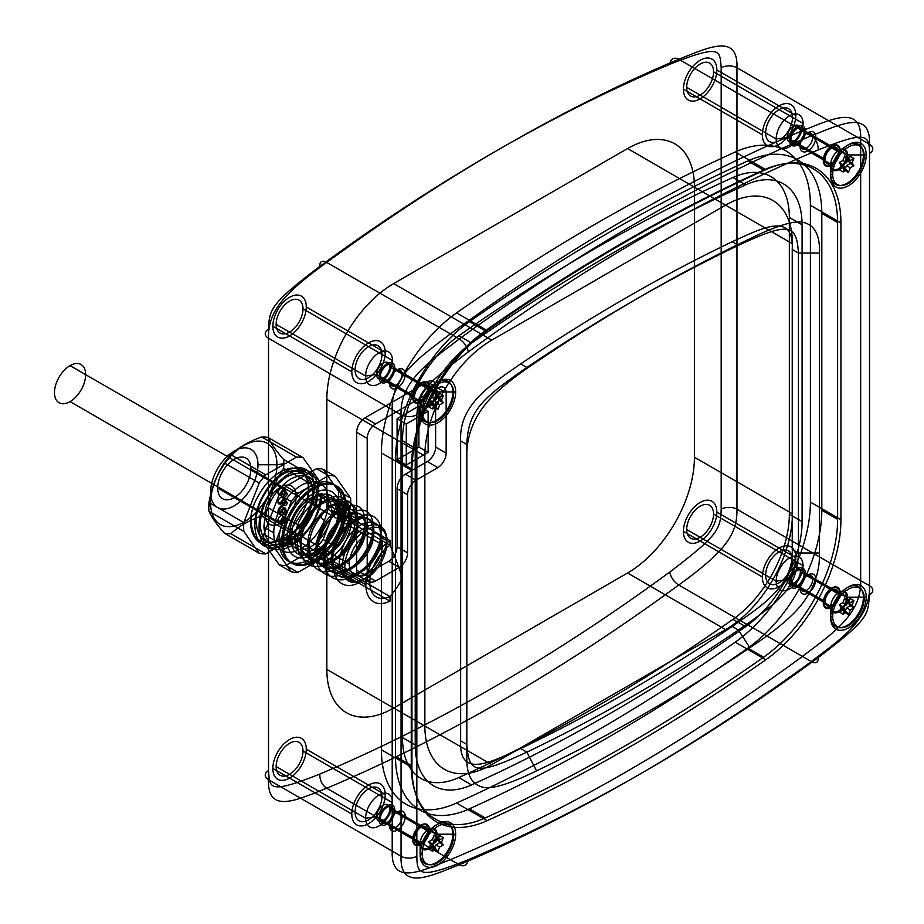 <?xml version="1.0" encoding="UTF-8"?>
<svg xmlns="http://www.w3.org/2000/svg" width="924" height="924" viewBox="0 0 924 924"><rect width="100%" height="100%" fill="white"/><g stroke="black" fill="none" stroke-linecap="round" stroke-linejoin="round"><path stroke-width="1.39" d="M713.559 71.806A19 10.973 -60 0 1 693.404 96.881A19 10.973 -60 0 1 693.404 70.005A19 10.973 -60 0 1 713.559 71.806L803.048 123.47A19 10.973 -60 0 1 782.894 148.533A19 10.973 -60 0 1 782.894 121.668A19 10.973 -60 0 1 803.048 123.47L800.311 129.799L838.299 151.732M303.003 308.847A19 10.973 -60 0 1 282.848 333.911A19 10.973 -60 0 1 282.848 307.045A19 10.973 -60 0 1 303.003 308.847L392.481 360.499A19 10.973 120 0 0 372.326 358.708A19 10.973 120 0 0 372.326 385.574A19 10.973 120 0 0 392.481 360.499L389.743 366.84L427.731 388.773M713.559 514.01A19 10.973 -60 0 1 693.404 539.073A19 10.973 -60 0 1 693.404 512.208A19 10.973 -60 0 1 713.559 514.01L803.048 565.673A19 10.973 120 0 0 782.894 563.871A19 10.973 120 0 0 782.894 590.736A19 10.973 120 0 0 803.048 565.673L800.311 572.002L838.299 593.936M303.003 751.039A19 10.973 -60 0 1 282.848 776.114A19 10.973 -60 0 1 282.848 749.249A19 10.973 -60 0 1 303.003 751.039L392.481 802.702A19 10.973 120 0 0 372.326 800.912A19 10.973 120 0 0 372.326 827.777A19 10.973 120 0 0 392.481 802.702L389.743 809.043L427.731 830.976M326.842 560.117L390.009 596.581C396.87 588.068 400.912 581.831 402.136 577.87C400.924 572.557 396.893 561.653 390.009 545.172L390.009 540.598L326.842 504.123A37.214 21.495 -60 0 1 355.359 517.948L339.57 508.835A37.214 21.495 -60 0 1 300.092 557.946A37.214 21.495 -60 0 1 300.092 505.301A37.214 21.495 -60 0 1 339.57 508.835A37.214 21.495 120 0 0 300.092 505.301A37.214 21.495 120 0 0 300.092 557.946A37.214 21.495 120 0 0 339.57 508.835L339.57 513.386A31.635 18.261 120 0 0 306.017 510.394A31.635 18.261 120 0 0 306.017 555.128A31.635 18.261 120 0 0 339.57 513.386L351.409 520.224A31.635 18.261 -60 0 1 326.842 560.117L326.842 669.438A94.537 54.585 120 0 0 393.693 708.038L627.581 573.007A94.537 54.585 120 0 0 694.432 457.218L694.432 187.156A94.537 54.585 120 0 0 627.581 148.556L393.693 283.587A94.537 54.585 120 0 0 326.842 399.376L326.842 508.697A31.635 18.261 -60 0 1 351.409 520.224M268.503 329.129C269.219 309.17 271.125 303.326 319.9 266.32A1849.813 1067.994 -60 0 1 669.784 64.322C722.002 43.59 719.634 50.381 721.182 67.775L721.182 509.239C720.466 529.198 718.572 535.031 669.784 572.037A1849.813 1067.994 -60 0 1 319.9 774.046C267.683 794.767 270.062 787.976 268.503 770.593L268.503 329.129A11.169 6.445 -0 0 0 268.503 338.242C268.191 313.837 278.84 297.066 326.738 262.451A1860.982 1074.439 -60 0 1 678.736 59.228C706.71 48.51 738.264 32.074 736.971 67.775L736.971 509.239C737.294 533.633 726.645 550.404 678.736 585.019A1860.982 1074.439 -60 0 1 326.738 788.241C298.775 798.971 267.209 815.407 268.503 779.706L268.503 338.242L392.203 409.655L392.203 851.12C390.91 886.821 422.476 870.385 450.438 859.666L326.738 788.241A11.169 7.253 -112.9 0 1 319.9 774.046M825.144 159.332A9.309 5.371 120 0 0 835.007 160.222A9.309 5.371 120 0 0 835.007 147.055A9.309 5.371 120 0 0 825.144 159.332L787.144 137.399L776.172 138.981L686.694 87.318M800.311 129.799A9.309 5.371 120 0 0 790.436 128.921A9.309 5.371 120 0 0 790.436 142.077A9.309 5.371 120 0 0 800.311 129.799M810.406 205.29A119.104 68.769 120 0 0 735.238 152.01L765.765 169.635A1833.066 1058.326 120 0 0 487.11 330.515L456.583 312.889A119.104 68.769 120 0 0 381.416 452.968L411.942 470.593L411.942 767.394L381.416 749.768A119.104 68.769 120 0 0 456.583 803.048A1833.066 1058.326 120 0 0 735.238 642.168A119.104 68.769 120 0 0 810.406 502.09L810.406 205.29L840.932 222.915L840.932 519.715L810.406 502.09M414.576 396.373A9.309 5.371 120 0 0 424.439 397.251A9.309 5.371 120 0 0 424.439 384.095A9.309 5.371 120 0 0 414.576 396.373L376.588 374.439L365.604 376.022L276.126 324.359M414.576 838.576A9.309 5.371 120 0 0 424.439 839.454A9.309 5.371 120 0 0 424.439 826.299A9.309 5.371 120 0 0 414.576 838.576L376.588 816.643L365.604 818.225L276.126 766.562M825.144 601.536A9.309 5.371 120 0 0 835.007 602.413A9.309 5.371 120 0 0 835.007 589.258A9.309 5.371 120 0 0 825.144 601.536L787.144 579.602L776.172 581.184L686.694 529.521M468.237 351.963C415.176 392.457 419.022 394.64 416.839 414.761L416.839 856.225C417.013 875.236 420.154 878.92 468.237 859.678A1849.813 1067.994 120 0 0 818.11 657.68C871.17 617.186 867.336 614.991 869.507 594.871L869.507 153.407C869.334 134.407 866.204 130.711 818.11 149.954A1849.813 1067.994 120 0 0 468.237 351.963A11.169 5.521 -126.2 0 0 459.286 338.969C431.312 360.545 399.757 380.549 401.051 414.761L401.051 856.225C399.757 891.926 431.312 875.49 459.286 864.772L450.438 859.666A1860.982 1074.439 120 0 0 802.436 656.444C830.399 634.869 861.965 614.864 860.671 580.653L860.671 139.189C861.965 103.488 830.399 119.924 802.436 130.654A1860.982 1074.439 120 0 0 450.438 333.864C422.476 355.44 390.91 375.444 392.203 409.655C390.91 375.444 422.476 355.44 450.438 333.864L326.738 262.451A11.169 5.521 53.8 0 0 319.9 266.32M456.583 803.048L487.11 820.674A1833.066 1058.326 120 0 0 765.765 659.794L735.238 642.168M789.35 217.452L789.35 514.252A89.328 51.571 -60 0 1 732.975 619.311A1803.29 1041.129 -60 0 1 458.847 777.569A89.328 51.571 -60 0 1 402.471 737.606L402.471 440.806A89.328 51.571 -60 0 1 458.847 335.747A1803.29 1041.129 -60 0 1 732.975 177.489A89.328 51.571 -60 0 1 789.35 217.452L802.09 224.798L802.09 521.598L789.35 514.252M381.416 452.968L381.416 749.768M402.471 737.606L415.211 744.963L415.211 448.163L402.471 440.806M424.855 726.033A94.537 54.585 120 0 0 491.707 764.622L725.583 629.591A94.537 54.585 120 0 0 792.434 513.802L792.434 243.74A94.537 54.585 120 0 0 725.583 205.14L491.707 340.171A94.537 54.585 120 0 0 424.855 455.959L424.855 726.033L326.842 669.438M415.211 744.963A89.328 51.571 120 0 0 471.575 784.926A1803.29 1041.129 120 0 0 745.714 626.657L732.975 619.311M471.575 784.926L458.847 777.569M802.09 224.798A89.328 51.571 120 0 0 745.714 184.835A1803.29 1041.129 120 0 0 471.575 343.104L458.847 335.747M745.714 184.835L732.975 177.489M491.707 340.171L393.693 283.587M725.583 205.14L627.581 148.556M792.434 243.74L694.432 187.156M792.434 513.802L694.432 457.218M725.583 629.591L627.581 573.007M491.707 764.622L393.693 708.038M424.855 455.959L326.842 399.376M390.009 545.172A31.635 18.261 120 0 0 369.831 582.524A31.635 18.261 -60 0 1 390.009 545.172L326.842 508.697M390.009 601.154L390.009 596.581A31.635 18.261 -60 0 1 369.831 582.524L294.825 539.223L286.937 539.223L365.881 584.8A37.214 21.495 -60 0 0 390.009 601.154L326.842 564.691A37.214 21.495 -60 0 0 355.359 517.948M397.077 488.623A11.816 6.826 -60 0 1 405.428 474.151L415.962 480.226L437.803 467.613L427.269 461.538A11.816 6.826 120 0 0 435.631 447.066L435.631 386.74A11.816 6.826 120 0 0 427.269 381.912L365.038 417.844A11.816 6.826 120 0 0 356.676 432.328L356.676 570.143A11.816 6.826 120 0 0 365.038 574.959L388.715 561.295A11.816 6.826 120 0 0 397.077 546.812L397.077 488.623L407.599 494.698L407.599 552.887L397.077 546.812M435.631 447.066L446.153 453.141L446.153 392.816L435.631 386.74M427.269 381.912L437.803 387.999L375.56 423.931L365.038 417.844M356.676 432.328L367.198 438.403L367.198 576.218L356.676 570.143M365.038 574.959L375.56 581.046L399.237 567.371L388.715 561.295M418.918 447.066L397.077 459.678L397.077 418.653L418.918 406.04L418.918 447.066L428.124 452.379L406.283 464.991L406.283 423.966L428.124 411.353L428.124 452.379M405.428 474.151L427.269 461.538M406.283 464.991L397.077 459.678M406.283 423.966L397.077 418.653M428.124 411.353L418.918 406.04M376.588 374.439A9.309 5.371 120 0 0 386.451 375.317A9.309 5.371 120 0 0 386.451 362.162A9.309 5.371 120 0 0 376.588 374.439M376.588 816.643A9.309 5.371 120 0 0 386.451 817.521A9.309 5.371 120 0 0 386.451 804.365A9.309 5.371 120 0 0 376.588 816.643M787.144 579.602A9.309 5.371 120 0 0 797.019 580.48A9.309 5.371 120 0 0 797.019 567.324A9.309 5.371 120 0 0 787.144 579.602M416.839 414.761A11.169 6.445 180 0 1 401.051 414.761L392.203 409.655L392.203 851.12L268.503 779.706A11.169 6.445 0 0 1 268.503 770.593M818.11 657.68A11.169 5.521 53.8 0 1 811.272 661.549C839.246 639.974 870.801 619.969 869.507 585.758L860.671 580.653C861.965 614.864 830.399 634.869 802.436 656.444L678.736 585.019A11.169 5.521 -126.2 0 1 669.784 572.037M869.507 594.871A11.169 6.445 0 0 0 869.507 585.758L869.507 144.294C870.801 108.593 839.246 125.029 811.272 135.759L802.436 130.654C830.399 119.924 861.965 103.488 860.671 139.189L860.671 580.653L736.971 509.239A11.169 6.445 180 0 0 721.182 509.239M869.507 153.407A11.169 6.445 0 0 0 869.507 144.294L736.971 67.775A11.169 6.445 180 0 0 721.182 67.775M818.11 149.954A11.169 7.253 -112.9 0 0 811.272 135.759A1860.982 1074.439 120 0 0 459.286 338.981L450.438 333.864A1860.982 1074.439 120 0 1 802.436 130.654L678.736 59.228A11.169 7.253 67.1 0 0 669.784 64.322M765.765 169.635A119.104 68.769 -60 0 1 840.932 222.915M840.932 519.715A119.104 68.769 -60 0 1 765.765 659.794M487.11 820.674A119.104 68.769 -60 0 1 411.942 767.394M411.942 470.593A119.104 68.769 -60 0 1 487.11 330.515M735.238 152.01A1833.066 1058.326 120 0 0 456.583 312.889M745.714 626.657A89.328 51.571 120 0 0 802.09 521.598M471.575 343.104A89.328 51.571 120 0 0 415.211 448.163M415.962 480.226A11.816 6.826 120 0 0 407.599 494.698M446.153 453.141A11.816 6.826 -60 0 1 437.803 467.613M437.803 387.999A11.816 6.826 -60 0 1 446.153 392.816M367.198 438.403A11.816 6.826 -60 0 1 375.56 423.931M375.56 581.046A11.816 6.826 -60 0 1 367.198 576.218M407.599 552.887A11.816 6.826 -60 0 1 399.237 567.371M413.259 397.135A11.169 6.445 120 0 0 425.098 398.186A11.169 6.445 120 0 0 425.098 382.397A11.169 6.445 120 0 0 413.259 397.135L379.048 377.373A11.169 6.445 120 0 0 390.887 378.436A11.169 6.445 120 0 0 390.887 362.647A11.169 6.445 120 0 0 379.048 377.373M429.048 388.011L394.837 368.26M380.365 376.622A9.309 5.371 -60 0 1 390.228 364.345A9.309 5.371 -60 0 1 390.228 377.5A9.309 5.371 -60 0 1 380.365 376.622M823.827 160.095A11.169 6.445 120 0 0 835.666 161.157A11.169 6.445 120 0 0 835.666 145.357A11.169 6.445 120 0 0 823.827 160.095L789.604 140.344A11.169 6.445 120 0 0 801.454 141.395A11.169 6.445 120 0 0 801.454 125.606A11.169 6.445 120 0 0 789.604 140.344M839.616 150.982L805.405 131.22M790.921 139.582A9.309 5.371 -60 0 1 800.796 127.304A9.309 5.371 -60 0 1 800.796 140.46A9.309 5.371 -60 0 1 790.921 139.582M413.259 839.339A11.169 6.445 120 0 0 425.098 840.39A11.169 6.445 120 0 0 425.098 824.601A11.169 6.445 120 0 0 413.259 839.339L379.048 819.576A11.169 6.445 120 0 0 390.887 820.639A11.169 6.445 120 0 0 390.887 804.85A11.169 6.445 120 0 0 379.048 819.576M429.048 830.214L394.837 810.464M380.365 818.826A9.309 5.371 -60 0 1 390.228 806.548A9.309 5.371 -60 0 1 390.228 819.704A9.309 5.371 -60 0 1 380.365 818.826M823.827 602.298A11.169 6.445 120 0 0 835.666 603.349A11.169 6.445 120 0 0 835.666 587.56A11.169 6.445 120 0 0 823.827 602.298L789.604 582.547A11.169 6.445 120 0 0 801.454 583.598A11.169 6.445 120 0 0 801.454 567.81A11.169 6.445 120 0 0 789.604 582.547M839.616 593.173L805.405 573.423M790.921 581.785A9.309 5.371 -60 0 1 800.796 569.507A9.309 5.371 -60 0 1 800.796 582.663A9.309 5.371 -60 0 1 790.921 581.785M716.839 69.912A23.631 13.641 -60 0 1 691.776 101.097A23.631 13.641 -60 0 1 691.776 67.671A23.631 13.641 -60 0 1 716.839 69.912L795.795 115.5A23.631 13.641 -60 0 1 770.72 146.685A23.631 13.641 -60 0 1 770.72 113.259A23.631 13.641 -60 0 1 795.795 115.5M683.414 89.212L762.369 134.8M792.515 117.394A19 10.973 120 0 0 772.36 115.592A19 10.973 120 0 0 772.36 142.458A19 10.973 120 0 0 792.515 117.394M306.271 306.953A23.631 13.641 -60 0 1 281.208 338.138A23.631 13.641 -60 0 1 281.208 304.712A23.631 13.641 -60 0 1 306.271 306.953L385.227 352.529A23.631 13.641 -60 0 1 360.164 383.714A23.631 13.641 -60 0 1 360.164 350.3A23.631 13.641 -60 0 1 385.227 352.529M272.846 326.253L351.801 371.829M381.959 354.423A19 10.973 120 0 0 361.804 352.622A19 10.973 120 0 0 361.804 379.498A19 10.973 120 0 0 381.959 354.423M716.839 512.115A23.631 13.641 -60 0 1 691.776 543.3A23.631 13.641 -60 0 1 691.776 509.875A23.631 13.641 -60 0 1 716.839 512.115L795.795 557.703A23.631 13.641 -60 0 1 770.72 588.888A23.631 13.641 -60 0 1 770.72 555.463A23.631 13.641 -60 0 1 795.795 557.703M683.414 531.416L762.369 576.992M792.515 559.586A19 10.973 120 0 0 772.36 557.796A19 10.973 120 0 0 772.36 584.661A19 10.973 120 0 0 792.515 559.586M306.271 749.156A23.631 13.641 -60 0 1 281.208 780.341A23.631 13.641 -60 0 1 281.208 746.915A23.631 13.641 -60 0 1 306.271 749.156L385.227 794.732A23.631 13.641 -60 0 1 360.164 825.917A23.631 13.641 -60 0 1 360.164 792.492A23.631 13.641 -60 0 1 385.227 794.732M272.846 768.445L351.801 814.032M381.959 796.627A19 10.973 120 0 0 361.804 794.825A19 10.973 120 0 0 361.804 821.702A19 10.973 120 0 0 381.959 796.627M390.009 596.581A31.635 18.261 -60 0 1 369.831 582.524M390.009 540.598A37.214 21.495 120 0 0 365.881 584.8M763.628 170.074A1831.206 1057.252 120 0 0 485.25 330.792A117.244 67.695 120 0 0 411.261 468.676L411.261 765.476A117.244 67.695 120 0 0 485.25 817.936A1831.206 1057.252 120 0 0 763.628 657.218A117.244 67.695 120 0 0 837.618 519.323L821.817 510.21L821.817 213.409L837.618 222.522A117.244 67.695 120 0 0 763.628 170.074L747.828 160.949A117.244 67.695 -60 0 1 821.817 213.409M411.261 468.676L395.472 459.563L395.472 756.363L411.261 765.476M763.628 657.218L747.828 648.094A1831.206 1057.252 120 0 1 469.461 808.812A117.244 67.695 -60 0 1 395.472 756.363M485.25 817.936L469.461 808.812M485.25 330.792L469.461 321.668A1831.206 1057.252 120 0 1 747.828 160.949M837.618 519.323L837.618 222.522M395.472 459.563A117.244 67.695 -60 0 1 469.461 321.668M821.817 510.21A117.244 67.695 -60 0 1 747.828 648.094M830.688 617.659A25.121 14.507 120 0 0 857.333 620.039A25.121 14.507 120 0 0 857.333 584.511A25.121 14.507 120 0 0 830.688 617.659L830.688 606.872A11.908 6.872 120 0 0 843.323 607.992A11.908 6.872 120 0 0 843.323 591.152A11.908 6.872 120 0 0 830.688 606.872L823.296 602.598A11.908 6.872 120 0 0 835.931 603.73A11.908 6.872 120 0 0 835.931 586.879A11.908 6.872 120 0 0 823.296 602.598M420.131 854.7A25.121 14.507 120 0 0 446.777 857.079A25.121 14.507 120 0 0 446.777 821.54A25.121 14.507 120 0 0 420.131 854.7L420.131 843.901A11.908 6.872 -60 0 1 432.755 828.193A11.908 6.872 -60 0 1 432.755 845.033A11.908 6.872 -60 0 1 420.131 843.901L412.728 839.639A11.908 6.872 120 0 0 425.363 840.759A11.908 6.872 120 0 0 425.363 823.919A11.908 6.872 120 0 0 412.728 839.639M830.688 175.456A25.121 14.507 120 0 0 857.333 177.835A25.121 14.507 120 0 0 857.333 142.308A25.121 14.507 120 0 0 830.688 175.456L830.688 164.668A11.908 6.872 -60 0 1 843.323 148.949A11.908 6.872 -60 0 1 843.323 165.8A11.908 6.872 -60 0 1 830.688 164.668L823.296 160.395A11.908 6.872 120 0 0 835.931 161.527A11.908 6.872 120 0 0 835.931 144.687A11.908 6.872 120 0 0 823.296 160.395M420.131 412.497A25.121 14.507 120 0 0 446.777 414.876A25.121 14.507 120 0 0 446.777 379.348A25.121 14.507 120 0 0 420.131 412.497L420.131 401.709A11.908 6.872 -60 0 1 432.755 385.989A11.908 6.872 -60 0 1 432.755 402.829A11.908 6.872 -60 0 1 420.131 401.709L412.728 397.436A11.908 6.872 120 0 0 425.363 398.567A11.908 6.872 120 0 0 425.363 381.716A11.908 6.872 120 0 0 412.728 397.436M536.521 361.942A1779.093 1027.165 -60 0 1 749.838 238.785C774.624 226.611 791.845 221.032 801.489 222.049C814.113 223.943 820.119 234.28 819.507 253.06L819.507 552.968C819.946 572.476 813.282 590.54 799.514 607.149C789.015 619.288 772.452 632.801 749.838 647.701A1779.093 1027.165 -60 0 1 536.521 770.859C511.723 783.032 494.502 788.611 484.857 787.583C472.245 785.689 466.239 775.351 466.839 756.583L466.839 456.664C466.401 437.168 473.065 419.103 486.833 402.483C497.343 390.355 513.906 376.842 536.521 361.942L526.888 367.452A1764.205 1018.571 -60 0 1 738.415 245.334C787.571 222.58 796.65 222.834 798.452 253.06L798.452 552.968C797.135 587.583 782.016 599.734 738.415 630.029A1764.205 1018.571 -60 0 1 526.888 752.148C477.72 774.901 468.641 774.647 466.839 744.421L466.839 444.513C468.156 409.898 483.275 397.747 526.888 367.452L520.674 363.871C490.771 384.777 458.801 404.689 460.637 440.921L466.839 444.513L466.839 456.664M840.135 592.873L847.539 597.147L866.227 597.147M819.507 253.06L798.452 253.06L792.238 249.468L792.238 549.387L798.452 552.968L819.507 552.968M466.839 756.583L466.839 744.421L460.637 740.84L460.637 440.921M468.237 859.678A11.169 7.253 67.1 0 1 459.286 864.772A1860.982 1074.439 120 0 0 811.272 661.549L802.436 656.444A1860.982 1074.439 120 0 1 450.438 859.666C422.476 870.385 390.91 886.821 392.203 851.12L401.051 856.225A11.169 6.445 180 0 0 416.839 856.225M749.838 647.701L738.415 630.029L732.201 626.437C762.104 605.532 794.074 585.62 792.238 549.387M536.521 770.859L526.888 752.148L520.674 748.567C490.771 762.173 458.801 779.198 460.637 740.84M749.838 238.785L738.415 245.334L732.201 241.742C762.104 228.136 794.074 211.122 792.238 249.468M429.579 829.914L436.971 834.187L455.659 834.187M840.135 150.67L847.539 154.943L866.227 154.943M429.579 387.71L436.971 391.984L455.659 391.984M732.201 626.437A1764.205 1018.571 -60 0 1 520.674 748.567M520.674 363.871A1764.205 1018.571 -60 0 1 732.201 241.742M422.118 411.342A1.132 0.658 180 0 1 420.189 410.88L420.247 401.155L389.466 383.391L389.466 381.566M453.661 393.127A22.303 12.878 120 0 0 430.007 391.014A22.303 12.878 120 0 0 430.007 422.557A22.303 12.878 120 0 0 453.661 393.127A1.132 0.658 0 0 0 452.852 392.019A23.1 13.34 120 0 0 428.355 389.824A23.1 13.34 120 0 0 428.355 422.499A23.1 13.34 120 0 0 452.852 392.019L436.024 392.042L405.243 374.278A11.157 6.445 -60 0 1 393.416 388.992A11.157 6.445 -60 0 1 393.416 373.227A11.157 6.445 -60 0 1 405.243 374.278L402.09 374.278A8.928 5.151 120 0 0 392.619 373.435A8.928 5.151 120 0 0 392.619 386.059A8.928 5.151 120 0 0 402.09 374.278M437.895 409.494L439.709 404.816L443.335 402.725L441.522 400.138L443.335 395.472L439.709 397.563L437.895 394.975L436.082 399.653L432.455 401.755L434.268 404.331L432.455 409.009L436.082 406.907L437.895 409.494L434.153 407.334L435.966 402.656L439.593 400.566L437.78 397.978L439.593 393.301L435.966 395.403L434.153 392.816L432.34 397.493L428.701 399.584L430.526 402.171L428.701 406.849L432.34 404.747L434.153 407.334M436.082 406.907L432.34 404.747M432.455 409.009L428.701 406.849M434.268 404.331L430.526 402.171M432.455 401.755L428.701 399.584M436.082 399.653L432.34 397.493M437.895 394.975L434.153 392.816M439.709 397.563L435.966 395.403M443.335 395.472L439.593 393.301M441.522 400.138L437.78 397.978M443.335 402.725L439.593 400.566M439.709 404.816L435.966 402.656M420.247 401.155A11.157 6.445 -60 0 1 432.074 386.44A11.157 6.445 -60 0 1 432.074 402.217A11.157 6.445 -60 0 1 420.247 401.155M422.129 853.545A1.132 0.658 180 0 1 420.189 853.071L420.247 843.358L389.466 825.594L389.466 823.769M453.661 835.331A22.303 12.878 120 0 0 430.007 833.217A22.303 12.878 120 0 0 430.007 864.76A22.303 12.878 120 0 0 453.661 835.331A1.132 0.658 0 0 0 452.852 834.21A23.1 13.34 120 0 0 428.355 832.027A23.1 13.34 120 0 0 428.355 864.691A23.1 13.34 120 0 0 452.852 834.21L436.024 834.245L405.243 816.481A11.157 6.445 -60 0 1 393.416 831.196A11.157 6.445 -60 0 1 393.416 815.418A11.157 6.445 -60 0 1 405.243 816.481L402.09 816.481A8.928 5.151 120 0 0 392.619 815.638A8.928 5.151 120 0 0 392.619 828.251A8.928 5.151 120 0 0 402.09 816.481M437.895 851.697L439.709 847.019L443.335 844.929L441.522 842.341L443.335 837.664L439.709 839.766L437.895 837.179L436.082 841.856L432.455 843.947L434.268 846.534L432.455 851.212L436.082 849.11L437.895 851.697L434.153 849.537L435.966 844.859L439.593 842.757L437.78 840.182L439.593 835.504L435.966 837.606L434.153 835.019L432.34 839.697L428.713 841.787L430.526 844.374L428.713 849.052L432.34 846.95L434.153 849.537M436.082 849.11L432.34 846.95M432.455 851.212L428.713 849.052M434.268 846.534L430.526 844.374M432.455 843.947L428.713 841.787M436.082 841.856L432.34 839.697M437.895 837.179L434.153 835.019M439.709 839.766L435.966 837.606M443.335 837.664L439.593 835.504M441.522 842.341L437.78 840.182M443.335 844.929L439.593 842.757M439.709 847.019L435.966 844.859M420.247 843.358A11.157 6.445 -60 0 1 432.074 828.643A11.157 6.445 -60 0 1 432.074 844.409A11.157 6.445 -60 0 1 420.247 843.358M832.686 174.301A1.132 0.658 180 0 1 830.757 173.839L830.803 164.114L800.034 146.35L800.034 144.525M864.229 156.098A22.303 12.878 120 0 0 840.574 153.985A22.303 12.878 120 0 0 840.574 185.516A22.303 12.878 120 0 0 864.229 156.098A1.132 0.658 0 0 0 863.42 154.978A23.1 13.34 120 0 0 838.923 152.783A23.1 13.34 120 0 0 838.923 185.458A23.1 13.34 120 0 0 863.42 154.978L846.58 155.013L815.811 137.237A11.157 6.445 -60 0 1 803.972 151.963A11.157 6.445 -60 0 1 803.972 136.186A11.157 6.445 -60 0 1 815.811 137.237L812.658 137.237A8.928 5.151 120 0 0 803.187 136.394A8.928 5.151 120 0 0 803.187 149.018A8.928 5.151 120 0 0 812.658 137.237M848.451 172.453L850.276 167.775L853.903 165.685L852.09 163.109L853.903 158.431L850.276 160.522L848.451 157.946L846.638 162.624L843.011 164.715L844.825 167.29L843.011 171.968L846.638 169.877L848.451 172.453L844.709 170.293L846.523 165.615L850.161 163.525L848.336 160.938L850.161 156.272L846.523 158.362L844.709 155.786L842.896 160.453L839.269 162.555L841.083 165.13L839.269 169.808L842.896 167.718L844.709 170.293M846.638 169.877L842.896 167.718M843.011 171.968L839.269 169.808M844.825 167.29L841.083 165.13M843.011 164.715L839.269 162.555M846.638 162.624L842.896 160.453M848.451 157.946L844.709 155.786M850.276 160.522L846.523 158.362M853.903 158.431L850.161 156.272M852.09 163.109L848.336 160.938M853.903 165.685L850.161 163.525M850.276 167.775L846.523 165.615M830.803 164.114A11.157 6.445 -60 0 1 842.642 149.399A11.157 6.445 -60 0 1 842.642 165.177A11.157 6.445 -60 0 1 830.803 164.114M832.686 616.504A1.132 0.658 180 0 1 830.757 616.042L830.803 606.317L800.034 588.553L800.034 586.728M864.229 598.302A22.303 12.878 120 0 0 840.574 596.188A22.303 12.878 120 0 0 840.574 627.719A22.303 12.878 120 0 0 864.229 598.302A1.132 0.658 0 0 0 863.42 597.181A23.1 13.34 120 0 0 838.923 594.987A23.1 13.34 120 0 0 838.923 627.662A23.1 13.34 120 0 0 863.42 597.181L846.58 597.216L815.811 579.44A11.157 6.445 -60 0 1 803.972 594.167A11.157 6.445 -60 0 1 803.972 578.389A11.157 6.445 -60 0 1 815.811 579.44L812.658 579.44A8.928 5.151 120 0 0 803.187 578.597A8.928 5.151 120 0 0 803.187 591.221A8.928 5.151 120 0 0 812.658 579.44M848.451 614.656L850.276 609.979L853.903 607.888L852.09 605.301L853.903 600.635L850.276 602.725L848.451 600.15L846.638 604.816L843.011 606.918L844.825 609.494L843.011 614.171L846.638 612.081L848.451 614.656L844.709 612.496L846.523 607.819L850.161 605.728L848.336 603.141L850.161 598.475L846.523 600.565L844.709 597.978L842.896 602.656L839.269 604.758L841.083 607.334L839.269 612.011L842.896 609.909L844.709 612.496M846.638 612.081L842.896 609.909M843.011 614.171L839.269 612.011M844.825 609.494L841.083 607.334M843.011 606.918L839.269 604.758M846.638 604.816L842.896 602.656M848.451 600.15L844.709 597.978M850.276 602.725L846.523 600.565M853.903 600.635L850.161 598.475M852.09 605.301L848.336 603.141M853.903 607.888L850.161 605.728M850.276 609.979L846.523 607.819M830.803 606.317A11.157 6.445 -60 0 1 842.642 591.603A11.157 6.445 -60 0 1 842.642 607.38A11.157 6.445 -60 0 1 830.803 606.317M382.467 544.837A23.447 13.537 120 0 0 357.6 542.619A23.447 13.537 120 0 0 357.6 575.779A23.447 13.537 120 0 0 382.467 544.837L250.878 468.872A23.447 13.537 120 0 0 225.999 466.643A23.447 13.537 120 0 0 225.999 499.803A23.447 13.537 120 0 0 250.878 468.872M365.881 578.724A29.776 17.186 -60 0 1 347.655 552.783A29.776 17.186 -60 0 1 384.118 531.727A29.776 17.186 -60 0 1 365.881 578.724L364.564 579.487A31.635 18.261 120 0 1 342.203 566.574A31.635 18.261 120 0 1 364.564 527.823L365.835 528.551C368.711 495.206 322.326 523.342 325.052 556.664L323.781 555.936C321.078 522.649 367.267 494.456 364.564 527.823C364.633 559.586 315.812 586.255 315.881 551.374L317.151 552.113C317.059 586.879 365.708 560.602 365.835 528.551M279.198 494.594L291.303 501.582L275.941 541.175A53.038 30.619 120 0 0 275.941 549.953L291.303 571.806L279.198 564.818L263.837 542.966A53.038 30.619 -60 0 1 263.837 534.188L279.198 494.594A53.038 30.619 -60 0 1 285.782 486.394L316.505 468.664A53.038 30.619 -60 0 1 323.088 469.253L338.45 491.106A53.038 30.619 -60 0 1 338.45 499.884L323.088 539.477A53.038 30.619 -60 0 1 316.505 547.678L285.782 565.407A53.038 30.619 -60 0 1 279.198 564.818M275.941 549.953L263.837 542.966M283.599 468.214L318.457 488.334L303.095 527.927A53.038 30.619 -60 0 1 296.5 536.128L265.777 553.857A53.038 30.619 -60 0 1 259.194 553.268L224.336 533.148C216.678 524.405 211.561 517.117 208.986 511.295A53.038 30.619 -60 0 1 208.789 507.022A53.038 30.619 -60 0 1 208.986 502.517C211.561 487.849 216.69 474.647 224.336 462.924A53.038 30.619 -60 0 1 230.931 454.724C238.635 447.343 248.879 441.441 261.654 436.994A53.038 30.619 -60 0 1 268.237 437.583C270.824 443.404 275.941 450.681 283.599 459.436A53.038 30.619 -60 0 1 283.795 463.709A53.038 30.619 -60 0 1 283.599 468.214C275.941 479.949 270.824 493.15 268.237 507.807A53.038 30.619 -60 0 1 261.654 516.008C248.868 520.455 238.635 526.368 230.931 533.737A53.038 30.619 -60 0 1 224.336 533.148M259.194 553.268L243.832 531.416L208.986 511.295M275.941 541.175L263.837 534.188M224.336 462.924L259.194 483.044L243.832 522.638L208.986 502.517M316.505 468.664L328.609 475.652L297.886 493.381L285.782 486.394M259.194 483.044A53.038 30.619 -60 0 1 265.777 474.844L230.931 454.724M265.777 474.844L296.5 457.114L261.654 436.994M323.088 539.477L335.204 546.465L350.554 506.872A53.038 30.619 120 0 0 350.554 498.094L335.204 476.241L323.088 469.253M350.554 498.094L338.45 491.106M296.5 457.114A53.038 30.619 -60 0 1 303.095 457.703L268.237 437.583M303.095 457.703L318.457 479.556L283.599 459.436M350.554 506.872L338.45 499.884M303.095 527.927L268.237 507.807M285.782 565.407L297.886 572.395L328.609 554.666L316.505 547.678M296.5 536.128L261.654 516.008M265.777 553.857L230.931 533.737M257.981 464.76A33.495 19.335 -60 0 1 222.453 508.962A33.495 19.335 -60 0 1 222.453 461.596A33.495 19.335 -60 0 1 257.981 464.76L276.934 464.76A46.893 27.073 -60 0 1 227.189 526.645A46.893 27.073 -60 0 1 227.189 460.325A46.893 27.073 -60 0 1 276.934 464.76L283.795 463.709M217.718 488.011L349.307 563.986M210.603 492.111L210.603 503.06L208.789 507.022M328.517 501.235A38.704 22.349 -60 0 1 287.456 552.309A38.704 22.349 -60 0 1 287.456 497.562A38.704 22.349 -60 0 1 328.517 501.235L316.817 494.479L322.014 493.682L320.616 496.673C318.664 516.62 309.217 532.236 292.261 543.508C275.306 551.051 265.858 545.587 263.906 527.142L273.77 532.836M263.906 527.142C265.2 506.814 273.989 490.829 290.286 479.163C306.583 471.252 315.373 476.322 316.666 494.398C314.714 514.333 305.267 529.949 288.311 541.233C271.356 548.764 261.908 543.312 259.956 524.855C261.249 504.539 270.039 488.542 286.336 476.888C302.633 468.965 311.434 474.047 312.728 492.111C311.769 507.091 305.197 520.593 293.024 532.64C271.933 548.232 259.598 544.883 256.006 522.58C255.059 503.326 272.037 476.876 287.953 471.933C305.948 468.676 312.012 479.337 306.144 503.903C312.289 481.589 307.623 469.623 292.169 468.006C277.223 470.247 264.761 481.762 254.805 502.564C249.699 514.379 249.838 525.779 255.22 536.798C264.01 546.199 275.537 544.351 289.801 531.265L302.829 512.243C314.16 490.875 308.801 468.676 293.208 470.859C276.565 471.367 254.943 500.993 256.156 522.672C258.108 541.118 267.556 546.581 284.511 539.038C301.467 527.754 310.926 512.15 312.866 492.203L312.728 492.111M316.666 494.398L316.817 494.479C314.865 514.425 305.417 530.041 288.461 541.314C271.506 548.856 262.058 543.393 260.106 524.947C261.4 504.619 270.189 488.634 286.486 476.969C302.783 469.057 311.584 474.127 312.866 492.203M322.014 493.682C322.28 514.899 302.275 544.224 283.587 549.122C264.738 552.437 256.768 541.926 259.679 517.625C263.479 495.98 282.478 472.869 298.082 470.328C315.8 466.008 324.001 488.184 313.248 512.196C304.458 533.933 282.744 551.362 268.665 547.516C252.356 544.756 250.115 516.608 264.01 493.832C277.004 470.478 301.559 460.048 310.21 473.793C319.981 486.139 310.683 518.26 292.134 534.569L293.024 532.64M289.801 531.265L292.134 534.569C266.216 560.314 240.078 537.756 254.805 502.564M344.837 505.786A44.664 25.791 -60 0 1 297.459 564.726A44.664 25.791 -60 0 1 297.459 501.559A44.664 25.791 -60 0 1 344.837 505.786L342.203 504.273A44.664 25.791 -60 0 1 294.825 563.201A44.664 25.791 -60 0 1 294.825 500.046A44.664 25.791 -60 0 1 342.203 504.273M365.881 530.099L364.564 527.823A31.635 18.261 -60 0 1 386.937 540.736L386.937 537.41C385.678 555.336 377.061 570.039 361.099 581.485L375.756 569.565C356.202 593.589 330.873 578.967 341.903 550.023C350.727 520.882 382.732 511.376 380.365 536.936C380.434 568.71 331.601 595.379 331.67 560.487C328.967 527.211 375.167 499.018 372.464 532.386L373.735 533.113C373.977 564.714 324.867 591.591 325.052 556.664M331.67 560.487L332.94 561.226C330.134 528.147 376.357 499.676 373.735 533.113M315.881 551.374C315.719 541.21 319.011 531.346 325.756 521.783C338.819 502.91 358.316 504.227 356.676 523.261C356.745 555.035 307.923 581.704 307.981 546.812L309.251 547.551C309.09 537.422 312.37 527.558 319.127 517.96C332.12 499.11 351.79 500.427 350.046 519.438L348.775 518.711C348.66 536.867 327.419 561.7 312.589 558.928C296.997 558.119 296.13 530.457 309.956 512.67C288.715 534.869 295.865 573.781 321.621 558.697C347.332 543.012 353.187 496.303 331.624 499.711C314.01 498.048 291.811 540.494 305.243 554.85C316.505 571.968 350.219 543.3 350.046 519.438M307.981 546.812C305.29 513.536 351.478 485.343 348.775 518.711M356.676 523.261L357.946 524C360.499 490.679 314.587 518.687 317.151 552.113M380.365 536.936L381.635 537.676L386.937 537.41M386.937 540.736L381.635 537.676C381.589 569.507 333.067 596.096 332.94 561.226M361.099 581.485C332.825 598.891 321.714 555.982 345.703 528.736C368.318 498.995 393.739 521.702 374.232 554.85C357.161 588.877 317.833 588.103 324.913 552.737C328.574 521.171 365.65 496.188 371.898 518.826C381.704 540.644 344.64 587.491 325.306 573.966C303.753 564.31 325.456 508.731 349.353 505.971C374.312 499.179 367.706 550.646 339.362 566.678C311.296 586.163 297.274 545.876 320.466 517.07L325.756 521.783M319.127 517.96L320.466 517.07C340.078 488.865 367.001 501.524 354.366 532.825C344.294 563.998 305.671 579.764 301.42 552.691C295.056 529.926 322.21 491.845 339.154 496.742C359.274 498.625 347.378 546.153 321.621 558.697M342.203 516.424A29.776 17.186 -60 0 1 310.614 555.717A29.776 17.186 -60 0 1 310.614 513.605A29.776 17.186 -60 0 1 342.203 516.424L331.67 510.348A29.776 17.186 -60 0 1 300.092 549.641A29.776 17.186 -60 0 1 300.092 507.53A29.776 17.186 -60 0 1 331.67 510.348M289.558 534.661L300.092 540.736M281.67 542.261L279.036 540.736M372.464 532.386C372.534 564.148 323.712 590.817 323.781 555.936M309.251 547.551C309.355 582.513 358.062 555.601 357.946 524M346.142 506.548A44.664 25.791 -60 0 1 298.775 565.488A44.664 25.791 -60 0 1 298.775 502.321A44.664 25.791 -60 0 1 346.142 506.548A5.579 3.222 0 0 0 336.81 507.992A5.579 3.222 0 0 0 343.647 511.942A5.579 3.222 0 0 0 346.142 506.548M338.253 511.111A33.495 19.335 -60 0 1 302.726 555.312A33.495 19.335 -60 0 1 302.726 507.934A33.495 19.335 -60 0 1 338.253 511.111M282.987 543.023A5.579 3.222 180 0 1 285.481 537.629A5.579 3.222 180 0 1 292.319 541.568A5.579 3.222 180 0 1 282.987 543.023M306.144 503.903A38.704 22.349 -60 0 1 302.829 512.243M291.303 501.582A53.038 30.619 -60 0 1 297.886 493.381M328.609 475.652A53.038 30.619 -60 0 1 335.204 476.241M335.204 546.465A53.038 30.619 -60 0 1 328.609 554.666M297.886 572.395A53.038 30.619 -60 0 1 291.303 571.806M375.756 569.565A31.635 18.261 -60 0 1 364.564 579.487M309.956 512.67A31.635 18.261 -60 0 1 331.624 499.711M243.832 522.638A53.038 30.619 120 0 0 243.832 531.416M318.457 488.334A53.038 30.619 120 0 0 318.457 479.556M280.619 523.169A22.037 12.717 -60 0 1 267.117 503.973A22.037 12.717 -60 0 1 294.109 488.403A22.037 12.717 -60 0 1 280.619 523.169L70.074 401.617A22.037 12.717 -60 0 1 56.572 382.421A22.037 12.717 -60 0 1 83.564 366.84A22.037 12.717 -60 0 1 70.074 401.617M277.985 520.374A3.719 2.148 120 0 0 281.935 520.732A3.719 2.148 120 0 0 281.935 515.465A3.719 2.148 120 0 0 277.985 520.374L280.619 521.898A3.719 2.148 120 0 0 284.557 522.245A3.719 2.148 120 0 0 284.557 516.99A3.719 2.148 120 0 0 280.619 521.898M277.985 511.261A3.719 2.148 120 0 0 281.935 511.619A3.719 2.148 120 0 0 281.935 506.352A3.719 2.148 120 0 0 277.985 511.261L280.619 512.785A3.719 2.148 120 0 0 284.557 513.132A3.719 2.148 120 0 0 284.557 507.865A3.719 2.148 120 0 0 280.619 512.785M277.985 502.148A3.719 2.148 120 0 0 281.935 502.494A3.719 2.148 120 0 0 281.935 497.228A3.719 2.148 120 0 0 277.985 502.148L280.619 503.661A3.719 2.148 120 0 0 284.557 504.019A3.719 2.148 120 0 0 284.557 498.752A3.719 2.148 120 0 0 280.619 503.661M277.985 493.023A3.719 2.148 120 0 0 281.935 493.381A3.719 2.148 120 0 0 281.935 488.115A3.719 2.148 120 0 0 277.985 493.023L280.619 494.548A3.719 2.148 120 0 0 284.557 494.894A3.719 2.148 120 0 0 284.557 489.639A3.719 2.148 120 0 0 280.619 494.548M280.619 487.191L70.074 365.638M281.935 521.136A1.86 1.074 -60 0 1 283.899 518.687A1.86 1.074 -60 0 1 283.899 521.309A1.86 1.074 -60 0 1 281.935 521.136L284.557 522.661M281.935 512.023A1.86 1.074 -60 0 1 283.899 509.563A1.86 1.074 -60 0 1 283.899 512.196A1.86 1.074 -60 0 1 281.935 512.023L284.557 513.536M281.935 502.899A1.86 1.074 -60 0 1 283.899 500.45A1.86 1.074 -60 0 1 283.899 503.083A1.86 1.074 -60 0 1 281.935 502.899L284.557 504.423M281.935 493.786A1.86 1.074 -60 0 1 283.899 491.337A1.86 1.074 -60 0 1 283.899 493.959A1.86 1.074 -60 0 1 281.935 493.786L284.557 495.31M287.191 521.136A1.86 1.074 120 0 0 285.216 520.963A1.86 1.074 120 0 0 285.216 523.596A1.86 1.074 120 0 0 287.191 521.136L284.557 519.623M287.191 512.023A1.86 1.074 120 0 0 285.216 511.85A1.86 1.074 120 0 0 285.216 514.472A1.86 1.074 120 0 0 287.191 512.023L284.557 510.498M287.191 502.899A1.86 1.074 120 0 0 285.216 502.725A1.86 1.074 120 0 0 285.216 505.359A1.86 1.074 120 0 0 287.191 502.899L284.557 501.386M287.191 493.786A1.86 1.074 120 0 0 285.216 493.612A1.86 1.074 120 0 0 285.216 496.246A1.86 1.074 120 0 0 287.191 493.786L284.557 492.273M283.252 517.336L285.874 518.861M283.252 508.223L285.874 509.736M283.252 499.11L285.874 500.623M283.252 489.986L285.874 491.51"/></g></svg>
